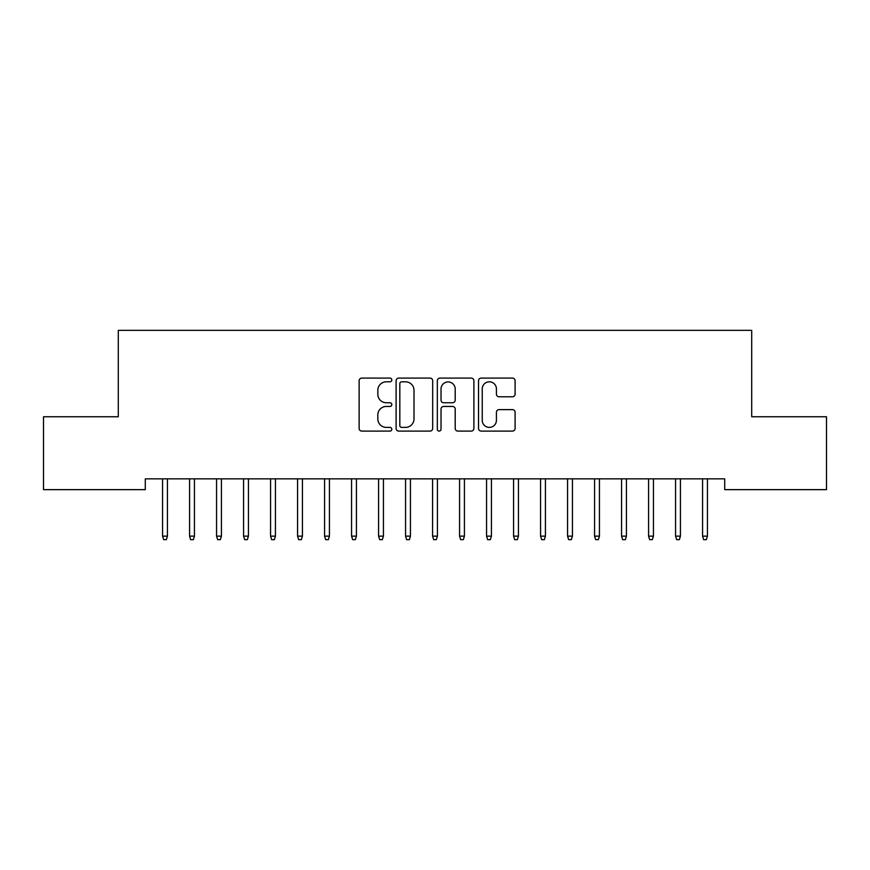 <?xml version="1.0" encoding="UTF-8"?>
<svg xmlns="http://www.w3.org/2000/svg" width="870" height="870" viewBox="0 0 870 870"><rect width="100%" height="100%" fill="white"/><g stroke="black" fill="none" stroke-linecap="round" stroke-linejoin="round"><path stroke-width="1.3" d="M391.804 379.951A1.86 1.86 0 0 0 389.945 378.091L361.789 378.091A2.653 2.653 0 0 0 359.136 380.745L359.136 428.453A2.653 2.653 0 0 0 361.789 431.096L389.945 431.096A1.86 1.86 0 0 0 391.804 429.247A1.86 1.86 0 0 0 389.945 427.387L386.302 427.387A8.482 8.482 0 0 1 377.819 418.905L377.819 414.936A8.482 8.482 0 0 1 386.302 406.453L389.945 406.453A1.86 1.86 0 0 0 391.804 404.594A1.86 1.86 0 0 0 389.945 402.745L386.302 402.745A8.482 8.482 0 0 1 377.819 394.262L377.819 390.282A8.482 8.482 0 0 1 386.302 381.81L389.945 381.81A1.86 1.86 0 0 0 391.804 379.951M512.452 396.785A2.653 2.653 0 0 0 515.105 394.132L515.105 380.745A2.653 2.653 0 0 0 512.452 378.091L481.175 378.091A2.653 2.653 0 0 0 478.533 380.745L478.533 428.453A2.653 2.653 0 0 0 481.175 431.096L512.452 431.096A2.653 2.653 0 0 0 515.105 428.453L515.105 412.282A2.653 2.653 0 0 0 512.452 409.629L499.065 409.629A2.653 2.653 0 0 0 496.422 412.282L496.422 420.297A7.09 7.09 0 0 1 489.331 427.387A7.09 7.09 0 0 1 482.241 420.297L482.241 388.89A7.09 7.09 0 0 1 489.331 381.81A7.09 7.09 0 0 1 496.422 388.89L496.422 394.132A2.653 2.653 0 0 0 499.065 396.785L512.452 396.785M724.71 478.848L145.29 478.848L145.29 489.647L43.5 489.647L43.5 416.752L118.287 416.752L118.287 330.35L751.713 330.35L751.713 416.752L826.5 416.752L826.5 489.647L724.71 489.647L724.71 478.848M432.684 380.745A2.653 2.653 0 0 0 430.03 378.091L398.754 378.091A2.653 2.653 0 0 0 396.111 380.745L396.111 428.453A2.653 2.653 0 0 0 398.754 431.096L430.03 431.096A2.653 2.653 0 0 0 432.684 428.453L432.684 380.745M439.97 378.091L471.246 378.091A2.653 2.653 0 0 1 473.889 380.745L473.889 428.453A2.653 2.653 0 0 1 471.246 431.096L457.859 431.096A2.653 2.653 0 0 1 455.206 428.453L455.206 409.107A2.653 2.653 0 0 0 452.563 406.453L443.678 406.453A2.653 2.653 0 0 0 441.025 409.107L441.025 429.247A1.86 1.86 0 0 1 439.176 431.096A1.86 1.86 0 0 1 437.316 429.247L437.316 380.745A2.653 2.653 0 0 1 439.97 378.091M401.668 381.81A1.86 1.86 0 0 0 399.819 383.659L399.819 425.539A1.86 1.86 0 0 0 401.668 427.387L405.518 427.387A8.482 8.482 0 0 0 414 418.905L414 390.282A8.482 8.482 0 0 0 405.518 381.81L401.668 381.81M455.206 389.031A7.09 7.09 0 0 0 448.115 381.941A7.09 7.09 0 0 0 441.025 389.031L441.025 400.091A2.653 2.653 0 0 0 443.678 402.745L452.563 402.745A2.653 2.653 0 0 0 455.206 400.091L455.206 389.031M162.57 536.137L163.647 539.65L166.355 539.65L167.431 536.137L162.57 536.137L162.57 478.848M167.431 536.137L167.431 478.848M189.573 536.137L190.65 539.65L193.347 539.65L194.434 536.137L189.573 536.137L189.573 478.848M194.434 536.137L194.434 478.848M216.565 536.137L217.652 539.65L220.349 539.65L221.426 536.137L216.565 536.137L216.565 478.848M221.426 536.137L221.426 478.848M243.567 536.137L244.655 539.65L247.352 539.65L248.428 536.137L243.567 536.137L243.567 478.848M248.428 536.137L248.428 478.848M270.57 536.137L271.647 539.65L274.354 539.65L275.431 536.137L270.57 536.137L270.57 478.848M275.431 536.137L275.431 478.848M297.573 536.137L298.649 539.65L301.346 539.65L302.434 536.137L297.573 536.137L297.573 478.848M302.434 536.137L302.434 478.848M324.575 536.137L325.652 539.65L328.349 539.65L329.425 536.137L324.575 536.137L324.575 478.848M329.425 536.137L329.425 478.848M351.567 536.137L352.654 539.65L355.351 539.65L356.428 536.137L351.567 536.137L351.567 478.848M356.428 536.137L356.428 478.848M378.57 536.137L379.646 539.65L382.354 539.65L383.431 536.137L378.57 536.137L378.57 478.848M383.431 536.137L383.431 478.848M405.572 536.137L406.649 539.65L409.346 539.65L410.433 536.137L405.572 536.137L405.572 478.848M410.433 536.137L410.433 478.848M432.575 536.137L433.651 539.65L436.349 539.65L437.425 536.137L432.575 536.137L432.575 478.848M437.425 536.137L437.425 478.848M459.567 536.137L460.654 539.65L463.351 539.65L464.428 536.137L459.567 536.137L459.567 478.848M464.428 536.137L464.428 478.848M486.569 536.137L487.646 539.65L490.354 539.65L491.43 536.137L486.569 536.137L486.569 478.848M491.43 536.137L491.43 478.848M513.572 536.137L514.649 539.65L517.346 539.65L518.433 536.137L513.572 536.137L513.572 478.848M518.433 536.137L518.433 478.848M540.574 536.137L541.651 539.65L544.348 539.65L545.425 536.137L540.574 536.137L540.574 478.848M545.425 536.137L545.425 478.848M567.566 536.137L568.654 539.65L571.351 539.65L572.427 536.137L567.566 536.137L567.566 478.848M572.427 536.137L572.427 478.848M594.569 536.137L595.645 539.65L598.353 539.65L599.43 536.137L594.569 536.137L594.569 478.848M599.43 536.137L599.43 478.848M621.571 536.137L622.648 539.65L625.345 539.65L626.433 536.137L621.571 536.137L621.571 478.848M626.433 536.137L626.433 478.848M648.574 536.137L649.651 539.65L652.348 539.65L653.435 536.137L648.574 536.137L648.574 478.848M653.435 536.137L653.435 478.848M675.566 536.137L676.653 539.65L679.35 539.65L680.427 536.137L675.566 536.137L675.566 478.848M680.427 536.137L680.427 478.848M702.568 536.137L703.645 539.65L706.353 539.65L707.43 536.137L702.568 536.137L702.568 478.848M707.43 536.137L707.43 478.848"/></g></svg>
